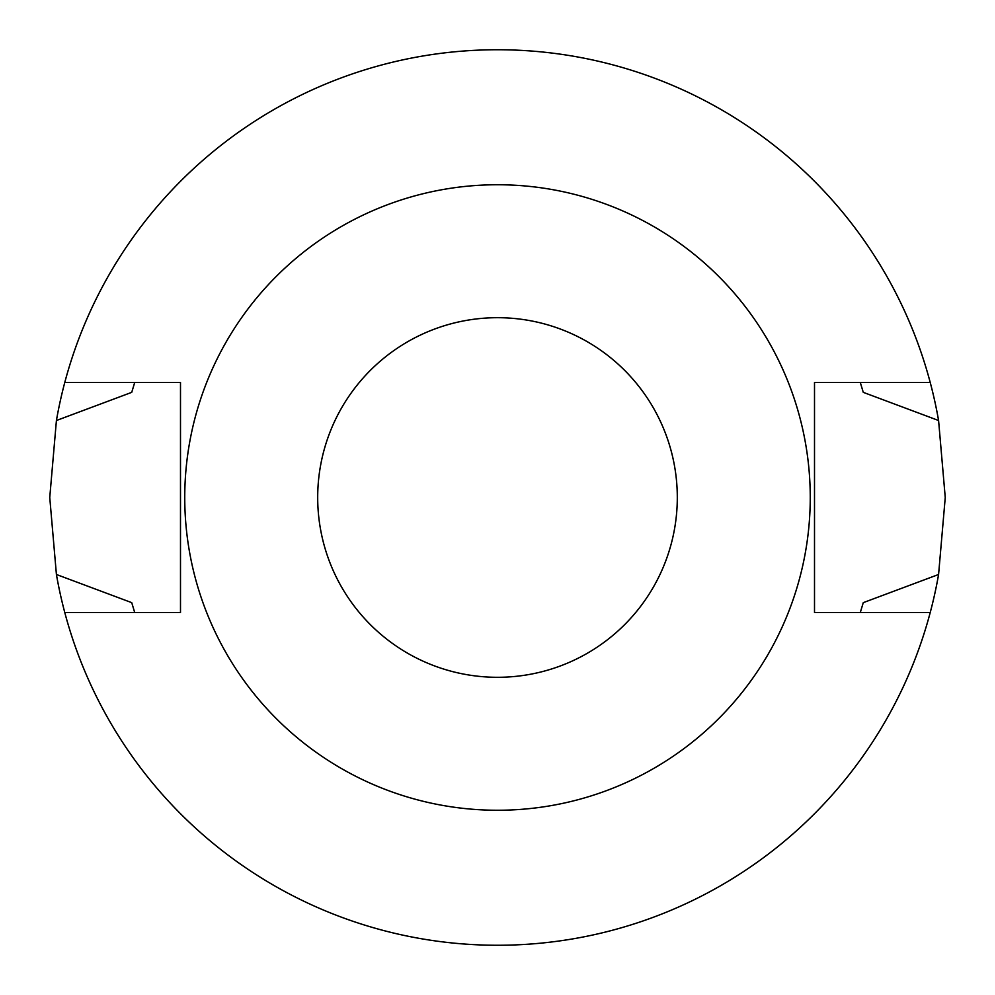 <?xml version="1.0" encoding="UTF-8"?>
<svg xmlns="http://www.w3.org/2000/svg" width="995" height="995" viewBox="0 0 995 995"><rect width="100%" height="100%" fill="white"/><g stroke="black" fill="none" stroke-linecap="round" stroke-linejoin="round"><path stroke-width="1.49" d="M56.416 420.512A447.75 447.75 0 0 1 64.787 382.428L180.493 382.428L180.493 612.572L64.787 612.572A447.75 447.75 0 0 1 56.416 574.488L49.75 497.5L56.416 420.512L131.726 392.353L134.723 382.428M134.723 612.572L131.726 602.647L56.416 574.488M860.277 382.428L863.274 392.353L938.583 420.512L945.25 497.5L938.583 574.488A447.75 447.75 0 0 1 64.787 612.572M938.583 574.488L863.274 602.647L860.277 612.572M930.213 612.572L814.507 612.572L814.507 382.428L930.213 382.428A447.75 447.75 0 0 1 938.583 420.512M64.787 382.428A447.75 447.75 0 0 1 930.213 382.428M497.5 317.691A179.809 179.809 0 0 1 653.217 587.398A179.809 179.809 0 0 1 341.782 587.398A179.809 179.809 0 0 1 497.5 317.691M497.5 184.747A312.753 312.753 0 0 1 768.351 653.877A312.753 312.753 0 0 1 226.649 653.877A312.753 312.753 0 0 1 497.5 184.747"/></g></svg>
